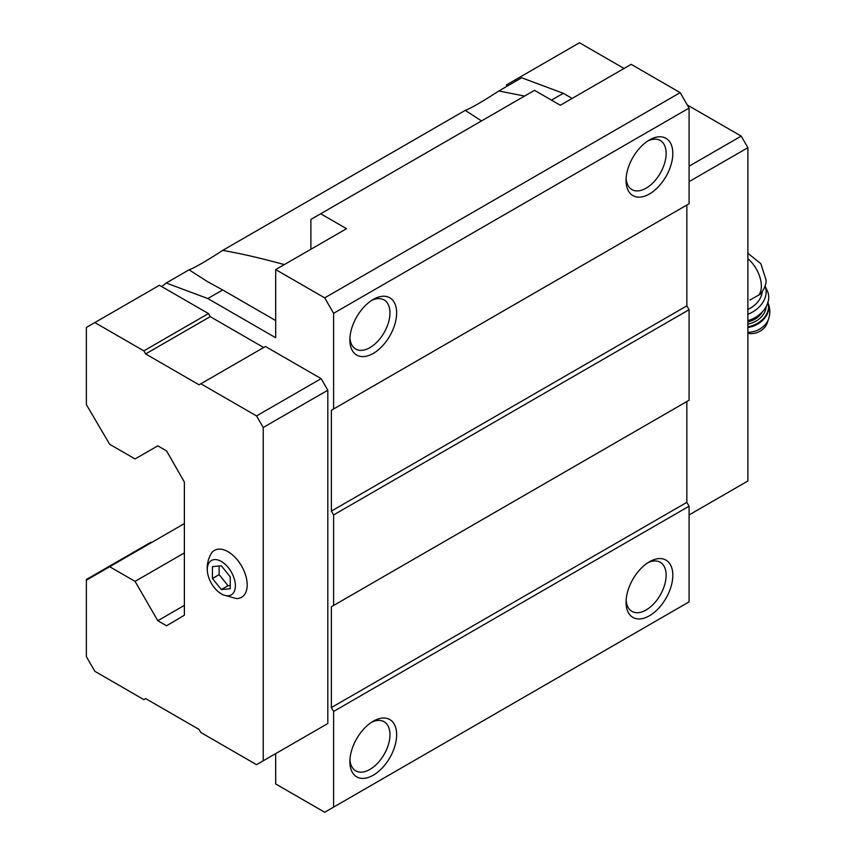 <?xml version="1.0" encoding="UTF-8"?>
<svg xmlns="http://www.w3.org/2000/svg" width="855" height="855" viewBox="0 0 855 855"><rect width="100%" height="100%" fill="white"/><g stroke="black" fill="none" stroke-linecap="round" stroke-linejoin="round"><path stroke-width="1.28" d="M230.262 588.774L230.262 576.901L221.349 565.818L212.446 566.609L212.446 578.493L221.349 589.576L230.262 588.774M221.349 593.894A19.847 11.457 -120 0 0 235.349 584.574A19.847 11.457 -120 0 0 219.275 560.474A19.847 11.457 -120 0 0 207.669 573.384A19.847 11.457 -120 0 0 218.249 591.703A19.847 11.457 -120 0 0 221.349 593.894M749.953 300.062L760.523 294.013C764.712 288.402 766.518 283.625 765.973 279.681L760.843 263.703L747.89 253.262M189.062 269.817L207.733 281.776L222.685 289.963L207.808 298.545L166.223 283.005L189.062 269.817C194.812 267.711 206.023 261.235 222.674 250.408C240.159 253.369 260.711 258.103 284.33 264.601M310.889 249.265L310.889 219.436L534.514 90.331L560.346 105.24L631.172 64.349L680.174 92.639L689.087 108.072L333.61 313.304L324.697 297.871L275.695 269.582L275.695 337.736L207.808 298.545M481.515 120.929L465.248 110.359C470.998 108.254 482.199 101.788 498.86 90.961L524.553 96.081M222.674 250.408L465.248 110.359M333.61 313.304L333.61 408.979L331.377 410.261L331.377 511.087L333.61 514.945L333.61 605.468L331.377 606.761L331.377 707.577L333.61 711.435L333.61 807.109L324.697 812.25L275.695 783.96L275.695 753.608M166.223 283.005L161.723 286.596L159.436 285.271L86.376 327.454L86.376 404.607L109.675 444.29L135.069 458.953L157.79 445.84L166.565 450.906L184.381 482.07L184.381 615.194L166.565 625.785L157.79 620.719L184.381 605.372M263.671 347.515L210.212 316.649L208.438 313.561L161.723 286.596M321.138 727.381L327.818 723.522L327.818 390.201L321.138 378.637L265.456 346.489L199.076 384.803L145.628 353.938L210.212 316.649M324.697 297.871L680.174 92.639M320.689 213.771L346.532 228.691L275.695 269.582M551.486 100.131L563.285 93.313L521.7 77.773L498.86 90.961M157.79 620.719L135.069 581.379L184.381 552.907M135.069 581.379L109.675 566.715L184.381 523.581M109.675 566.715L86.954 579.829L86.376 579.498L150.972 542.209L151.549 542.54M333.61 807.109L689.087 601.877L689.087 506.203L686.854 502.345L686.854 401.529L331.377 606.761M649.437 615.76A33.078 19.099 -60 0 1 626.052 602.262A33.078 19.099 -60 0 1 649.437 561.756A33.078 19.099 -60 0 1 672.821 575.255A33.078 19.099 -60 0 1 649.437 615.76M373.25 775.218A33.078 19.099 -60 0 1 349.866 761.709A33.078 19.099 -60 0 1 373.25 721.203A33.078 19.099 -60 0 1 396.645 734.712A33.078 19.099 -60 0 1 373.25 775.218M333.61 711.435L689.087 506.203M331.377 707.577L686.854 502.345M333.61 605.468L689.087 400.236L689.087 309.713L686.854 305.855L686.854 205.029L331.377 410.261M333.61 514.945L689.087 309.713M331.377 511.087L686.854 305.855M333.61 408.979L689.087 203.746L689.087 108.072M373.25 353.425A33.078 19.099 -60 0 1 349.866 339.927A33.078 19.099 -60 0 1 373.25 299.421A33.078 19.099 -60 0 1 396.645 312.919A33.078 19.099 -60 0 1 373.25 353.425M649.437 193.978A33.078 19.099 -60 0 1 626.052 180.469A33.078 19.099 -60 0 1 649.437 139.964A33.078 19.099 -60 0 1 672.821 153.462A33.078 19.099 -60 0 1 649.437 193.978M563.285 93.313L572.155 98.432M145.628 353.938L143.843 350.86L94.841 322.57M143.843 350.86L208.438 313.561M86.376 579.498L86.376 656.651L94.841 671.314L143.843 699.604L145.628 698.578L199.076 729.433L200.861 732.521L256.543 764.669L327.818 723.522M263.222 760.811L263.222 427.5L327.818 390.201M263.222 427.5L256.543 415.925L321.138 378.637M256.543 415.925L200.861 383.777M218.249 591.703L222.514 594.695L236.397 598.564A27.093 15.636 -120 0 0 241.58 566.021A27.093 15.636 -120 0 0 210.8 554.232C207.551 560.314 206.504 566.694 207.669 573.384M516.335 80.872L514.913 80.039L506.449 84.934L506.449 86.579M624.043 68.464L579.498 42.75L514.913 80.039M689.087 181.634L747.89 147.68L747.89 480.991L689.087 514.945M747.89 147.68L741.2 136.105L689.087 166.201M741.2 136.105L687.302 104.994M647.705 141.043A28.354 16.363 -60 0 1 660.274 140.487A28.354 16.363 -60 0 1 664.613 163.209A28.354 16.363 -60 0 1 646.102 188.186A28.354 16.363 -60 0 1 631.92 189.596A28.354 16.363 -60 0 1 626.117 178.428M222.685 289.963L275.695 320.572M371.519 300.49A28.354 16.363 -60 0 1 384.087 299.945A28.354 16.363 -60 0 1 388.437 322.656A28.354 16.363 -60 0 1 369.916 347.643A28.354 16.363 -60 0 1 355.733 349.043A28.354 16.363 -60 0 1 349.93 337.885M371.519 722.283A28.354 16.363 -60 0 1 384.087 721.727A28.354 16.363 -60 0 1 388.437 744.448A28.354 16.363 -60 0 1 369.916 769.425A28.354 16.363 -60 0 1 355.733 770.836A28.354 16.363 -60 0 1 349.93 759.668M647.705 562.825A28.354 16.363 -60 0 1 660.274 562.28A28.354 16.363 -60 0 1 664.613 584.991A28.354 16.363 -60 0 1 646.102 609.978A28.354 16.363 -60 0 1 631.92 611.378A28.354 16.363 -60 0 1 626.117 600.221M747.89 309.446A22.048 16.694 -25 0 0 762.168 292.047M747.89 333.226A14.172 10.73 -25 0 0 767.159 323.094L768.624 318.851C770.473 313.187 770.163 307.618 767.694 302.136M747.89 320.668A25.201 19.077 -25 0 0 767.341 290.957L765.065 286.072M747.89 314.266A25.201 19.077 -25 0 0 765.054 286.104M212.446 578.493L219.126 574.635L228.039 585.718L230.262 585.515M219.126 566.01L219.126 574.635M221.349 589.576L228.039 585.718M758.77 295.199A24.731 14.279 -120 0 0 761.356 286.115A24.731 14.279 -120 0 0 747.89 258.68M747.89 332.232A18.041 13.659 -25 0 0 768.624 318.851M747.89 327.454A20.787 15.743 -25 0 0 767.897 302.606M747.89 326.738A20.787 15.743 -25 0 0 767.876 302.691M747.89 324.045A18.896 14.311 -25 0 0 766.166 306.667M747.89 321.79A17.324 13.114 -25 0 0 762.382 311.84"/></g></svg>
